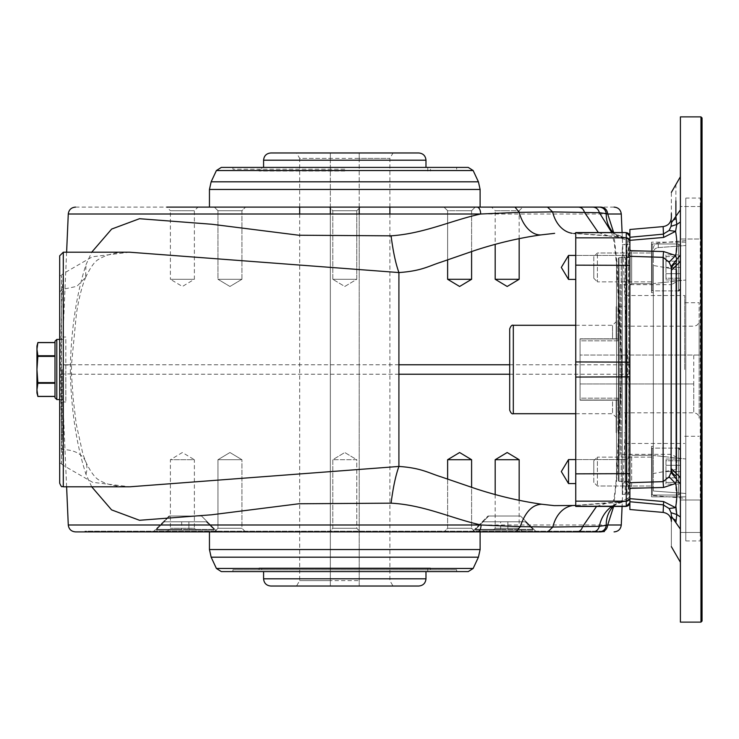 <?xml version="1.0" encoding="UTF-8"?>
<svg xmlns="http://www.w3.org/2000/svg" width="739" height="739" viewBox="0 0 739 739"><rect width="100%" height="100%" fill="white"/><g stroke="black" fill="none" stroke-linecap="round" stroke-linejoin="round"><path stroke-width="0.55" stroke-dasharray="3.69 2.77" d="M169.055 516.016L201.535 516.016L169.055 516.016L153.176 531.895L217.414 531.895L153.176 531.895L217.414 531.895L153.176 531.895L169.055 516.016L201.535 516.016L169.055 516.016M164.003 521.789L169.776 516.016L200.814 516.016L169.776 516.016L200.814 516.016L169.776 516.016L156.419 529.373L181.683 529.373L156.419 529.373L156.419 530.094L181.683 530.094L156.419 530.094M188.898 529.373L214.162 529.373L188.898 529.373L188.898 521.789L181.683 521.789L188.898 521.789L188.898 530.094L214.162 530.094L188.898 530.094L188.898 529.373M181.683 521.789L181.683 530.094L181.683 521.789M471.602 459.723L459.612 452.517L447.622 459.723L471.602 459.723L447.622 459.723L471.602 459.723L471.602 528.283L475.214 531.895L444.01 531.895L475.214 531.895L444.01 531.895L475.214 531.895L471.602 528.283L447.622 528.283L471.602 528.283L447.622 528.283L471.602 528.283L471.602 487.334M472.147 531.895L536.385 531.895L472.147 531.895L536.385 531.895L472.147 531.895L488.026 516.016L520.505 516.016L488.026 516.016L472.147 531.895M482.973 521.789L475.62 529.373L488.747 516.016L519.785 516.016L488.747 516.016L519.785 516.016L488.747 516.016L475.399 529.373L500.654 529.373L475.399 529.373L475.399 530.094L500.654 530.094L475.399 530.094M261.782 567.986L427.779 567.986L261.782 567.986L261.782 571.589L427.779 571.589L261.782 571.589M259.075 567.986L430.486 567.986L259.075 567.986L259.075 569.787L430.486 569.787L259.075 569.787M75.489 531.895L604.613 531.895L84.948 531.895L84.948 531.175L604.613 531.175L84.948 531.175L85.669 531.895L603.892 531.895L85.669 531.895M500.654 529.373L500.654 521.789L507.878 521.789L500.654 521.789L500.654 529.373M507.878 529.373L533.133 529.373L507.878 529.373L507.878 530.094L533.133 530.094L507.878 530.094L507.878 521.789L507.878 529.373M488.026 516.016L520.505 516.016L488.026 516.016M613.675 232.563L617.259 264.987L622.201 364.78L617.259 474.013L613.675 506.437M398.912 364.78L63.526 364.78C63 328.744 63 328.744 63.526 364.78C63 328.744 63 328.744 63.526 364.78L63.526 374.22C63 410.256 63 410.256 63.526 374.22C63 410.256 63 410.256 63.526 374.22L63.526 364.78L70.371 364.78C71.517 326.832 76.717 293.503 85.946 264.802L91.701 252.211M65.817 364.78L65.817 401.979L65.817 364.78M65.817 339.432L65.817 399.568L65.817 339.432L59.683 339.432M629.877 369.5L629.877 495.444L629.877 369.5M629.877 497.559L629.877 236.175L629.877 502.825L629.877 497.596L626.496 501.199A32.479 29.8 -96.9 0 0 624.649 501.356A32.479 29.8 -96.9 0 0 624.612 501.365A32.479 29.8 -96.9 0 0 611.744 506.437M629.877 282.307L629.877 252.544L629.877 282.307L629.877 252.544L629.877 282.307L626.986 279.425L626.986 255.435L626.986 279.425L626.986 255.435L626.986 279.425L629.877 282.307M629.877 486.456L629.877 456.693L629.877 486.456L629.877 456.693L629.877 486.456L626.986 483.565L626.986 459.575L626.986 483.565L626.986 459.575L626.986 483.565L629.877 486.456M91.701 486.789L85.946 474.198C76.717 445.497 71.526 412.168 70.371 374.22L70.371 364.78A36.091 0.573 -177.2 0 1 71.461 364.974A36.091 0.573 -177.2 0 1 60.764 364.854C60.838 335.081 61.355 309.927 62.307 289.392L63.295 273.624L59.683 276.58L59.683 462.42L63.295 465.376L62.307 449.608C61.355 429.22 60.838 404.067 60.764 374.146L60.764 364.854L59.683 365.02M611.753 232.563L624.612 237.635L626.496 237.801L627.346 240.036C628.085 244.748 628.483 253.218 628.538 265.43L629.028 376.816L629.877 376.631M629.877 473.357L628.538 473.57C628.492 485.726 628.095 494.197 627.346 498.964A32.479 28.211 -140.7 0 0 611.966 507.878M629.877 495.693L626.266 501.439L629.877 497.837M572.041 505.688A31.989 23.897 86.6 0 1 573.861 505.494M596.549 506.437L606.728 503.176L609.499 503.093A294.667 15.417 0 0 0 626.266 501.439L626.266 506.437M629.877 502.631L629.877 502.631A3.612 3.603 -0 0 1 626.266 506.233L575.746 506.233L575.746 505.476L609.499 503.093M629.877 374.183L621.554 374.146L616.548 473.754L617.259 474.013C614.931 473.496 618.691 473.348 628.538 473.57L629.028 376.816A32.479 0.739 -177.2 0 0 621.425 376.918L621.425 376.918A32.479 0.739 -177.2 0 0 622.062 377.093M468.249 167.411L221.312 167.411M629.877 243.307L627.346 240.036A32.479 28.211 140.7 0 1 611.966 231.122M572.004 233.275A32.479 24.211 -86.6 0 0 573.843 233.478M629.877 241.163L626.266 237.561L629.877 241.441M59.683 462.42L59.683 483.177M59.683 255.823L59.683 276.58M59.683 463.325L59.683 275.675L59.683 463.325L61.494 463.325L61.494 275.675L61.494 463.325M63.295 486.789L63.295 465.376L92.661 482.318L129.916 486.789M85.946 474.198A36.091 23.879 156.7 0 0 85.613 461.496L85.613 461.496A36.091 23.879 156.7 0 0 62.307 449.608L59.683 446.993M398.912 374.22L70.371 374.22A36.091 0.573 177.2 0 0 71.461 374.026A36.091 0.573 177.2 0 0 60.764 374.146L59.683 373.98M129.621 252.211L92.31 256.784L63.295 273.624L63.295 252.211M59.683 292.016L62.307 289.392L76.828 286.363L85.622 277.448L85.946 264.802M519.166 238.697L519.166 210.717L507.176 210.717L519.166 210.717L522.778 207.105L491.574 207.105L522.778 207.105L491.574 207.105L495.185 210.717L507.176 210.717L495.185 210.717L495.185 244.313M480.11 207.105L75.489 207.105M197.987 207.105L166.783 207.105L197.987 207.105L166.783 207.105L170.395 210.717L194.375 210.717L170.395 210.717L170.395 279.277L194.375 279.277L170.395 279.277L182.385 286.483L194.375 279.277L194.375 210.717L197.987 207.105M229.949 207.105L214.347 207.105L229.949 207.105M360.383 207.105L356.771 210.717L356.771 279.277L344.78 286.483L332.79 279.277L344.78 286.483L356.771 279.277L332.79 279.277L356.771 279.277L332.79 279.277L356.771 279.277L356.771 210.717L332.79 210.717L356.771 210.717L332.79 210.717L356.771 210.717L360.383 207.105L209.451 207.105M459.612 207.105L475.214 207.105L459.612 207.105M471.602 251.528L471.602 210.717L459.612 210.717L471.602 210.717L475.214 207.105L444.01 207.105L447.622 210.717L471.602 210.717L447.622 210.717L444.01 207.105M344.78 169.213L232.905 169.213L344.78 169.213M344.78 171.014L259.075 171.014L344.78 171.014M61.494 369.5L61.494 439.871L61.494 369.5M62.215 369.5L62.215 439.871L62.215 369.5M356.771 459.723L332.79 459.723L356.771 459.723L356.771 528.283L332.79 528.283L356.771 528.283L332.79 528.283L356.771 528.283L360.383 531.895L209.451 531.895L480.11 531.895L329.178 531.895L360.383 531.895L329.178 531.895L360.383 531.895L356.771 528.283L356.771 459.723L332.79 459.723L356.771 459.723L344.78 452.517L332.79 459.723L332.79 528.283L329.178 531.895L332.79 528.283L332.79 459.723L344.78 452.517L356.771 459.723M241.939 459.723L217.959 459.723L241.939 459.723L241.939 528.283L217.959 528.283L241.939 528.283L217.959 528.283L241.939 528.283L245.551 531.895L214.347 531.895L245.551 531.895L214.347 531.895L245.551 531.895L241.939 528.283L241.939 459.723L217.959 459.723L241.939 459.723L229.949 452.517L217.959 459.723L217.959 528.283L214.347 531.895L217.959 528.283L217.959 459.723L229.949 452.517L241.939 459.723M166.783 531.895L170.395 528.283L170.395 459.723L182.385 452.517L194.375 459.723L170.395 459.723L194.375 459.723L194.375 528.283L170.395 528.283L194.375 528.283L197.987 531.895L166.783 531.895L197.987 531.895M495.185 459.723L519.166 459.723M519.166 500.266L519.166 528.283L495.185 528.283L519.166 528.283L522.778 531.895L491.574 531.895L522.778 531.895M221.312 571.589L468.249 571.589M344.78 571.589L232.905 571.589L344.78 571.589M232.905 569.787L456.656 569.787L232.905 569.787L232.905 571.589M213.94 529.373L156.65 529.373L213.94 529.373L206.273 521.789L213.94 529.373L213.94 530.094L156.65 530.094L213.94 530.094L156.65 530.094L156.65 529.373L164.307 521.789L156.65 529.373L156.65 530.094L213.94 530.094L213.94 529.373M206.273 521.789L164.307 521.789L206.273 521.789M475.62 529.373L532.911 529.373L475.62 529.373L475.62 530.094L532.911 530.094L475.62 530.094L532.911 530.094L532.911 529.373L525.253 521.789L532.911 529.373L532.911 530.094L475.62 530.094L475.62 529.373M525.253 521.789L483.288 521.789L525.253 521.789M54.991 355.745L54.991 382.626L54.991 355.745L37.865 355.745L36.95 349.187L37.865 342.619L54.991 342.619M56.801 399.568L56.801 339.432M54.991 396.381L54.991 383.255L54.991 396.473L37.865 396.381L36.95 389.813L37.865 383.255L54.991 383.255L54.991 382.626L54.991 383.255M54.991 382.626L37.865 382.626L36.95 369.5L37.865 356.374L54.991 356.374M54.991 341.242L54.991 397.758M36.95 392.954L36.95 346.046M37.865 355.745L37.865 356.374M37.865 382.626L37.865 383.255M344.78 167.411L232.905 167.411L344.78 167.411M608.825 236L611.726 236.083A305.355 15.981 180 0 0 575.746 233.487L575.746 232.767L626.266 232.767A3.612 3.603 180 0 1 629.877 236.369M598.341 232.563L608.816 235.99L575.746 233.579M568.522 459.575L561.317 471.574L568.522 483.565L568.522 459.575L568.522 483.565L568.522 459.575L626.986 459.575L629.877 456.693L626.986 459.575L575.746 459.575M568.522 255.435L561.317 267.426L568.522 279.425L568.522 255.435L568.522 279.425L568.522 255.435L626.986 255.435L629.877 252.544L626.986 255.435L575.746 255.435M447.622 279.277L459.612 286.483L471.602 279.277L447.622 279.277L471.602 279.277L447.622 279.277L447.622 210.717L447.622 259.869M519.166 279.277L495.185 279.277M217.959 210.717L241.939 210.717L217.959 210.717L241.939 210.717L217.959 210.717L214.347 207.105L217.959 210.717L217.959 279.277L241.939 279.277L217.959 279.277L241.939 279.277L217.959 279.277L217.959 210.717M261.782 167.411L427.779 167.411L261.782 167.411L261.782 171.014M418.764 152.973L270.797 152.973M299.674 207.105L299.674 158.386L330.342 158.386L330.342 152.973L359.219 152.973L359.219 158.386L389.887 158.386L299.674 158.386L296.542 152.973L393.019 152.973L359.219 152.973L359.219 586.027L393.019 586.027L296.542 586.027L359.219 586.027L359.219 214.005M425.978 571.589L263.583 571.589L425.978 571.589M330.342 152.973L330.342 586.027L330.342 580.614L299.674 580.614L359.219 580.614M359.219 158.386L359.219 208.269M270.797 586.027L418.764 586.027M330.342 158.386L330.342 208.269M330.342 214.005L330.342 580.614M425.978 167.411L263.583 167.411L425.978 167.411M629.877 247.519L629.877 491.481L629.877 247.519C628.372 244.766 627.402 243.805 626.986 244.637L626.986 494.363L626.986 244.637L628.787 244.637L628.787 494.363L628.787 244.637L629.877 243.556M622.293 484.257L622.293 254.743L622.293 484.257L625.185 481.375L625.185 257.625L625.185 481.375L626.986 481.375L629.877 484.257L629.877 254.743L629.877 484.257M629.877 491.481L626.986 494.363L628.787 494.363L629.877 495.444M509.698 328.901L509.698 410.099M616.16 338.822L616.16 321.687L616.16 338.822L612.548 338.822L612.548 325.289L612.548 338.822L616.16 338.822L616.16 306.343L616.16 338.822L580.069 338.822L612.548 338.822L580.069 338.822L580.069 400.178L580.069 338.822L580.069 400.178L612.548 400.178L612.548 413.711L612.548 400.178L616.16 400.178L616.16 417.313L616.16 400.178L580.069 400.178L616.16 400.178L616.16 432.657L616.16 400.178L580.069 400.178L580.069 338.822L616.16 338.822M616.52 338.822L616.52 432.657L616.52 338.822M616.52 257.782L616.52 481.375L616.52 257.782M622.293 482.456L622.293 256.544L622.293 482.456L621.213 481.375L621.213 257.625L621.213 481.375L616.52 481.375M622.293 362.969L622.293 494.363L622.293 362.969M625.185 362.969L625.185 494.363L625.185 362.969M622.293 491.481L622.293 247.519L622.293 491.481L625.185 494.363L622.293 494.363M700.249 516.228L700.249 499.989L700.249 532.468L700.249 499.989L702.05 498.188L702.05 534.269L702.05 498.188L702.05 534.269L702.05 498.188L700.249 499.989L700.249 516.228M680.397 516.228L680.397 499.989L680.397 516.228M700.249 206.532L700.249 239.011L700.249 206.532L700.249 239.011L700.249 206.532L702.05 204.731L702.05 240.812L702.05 204.731L702.05 240.812L702.05 204.731L700.249 206.532L680.397 206.532L680.397 239.011L680.397 206.532L680.397 239.011L680.397 206.532L700.249 206.532M700.249 239.011L702.05 240.812L700.249 239.011L680.397 239.011L700.249 239.011M680.397 532.468L680.397 499.989L680.397 532.468L700.249 532.468L702.05 534.269L700.249 532.468L680.397 532.468M680.397 529.152C680.397 573.104 680.397 573.104 680.397 529.152C680.397 573.104 680.397 573.104 680.397 529.152L680.397 209.848C680.397 165.896 680.397 165.896 680.397 209.848C680.397 165.896 680.397 165.896 680.397 209.848L680.397 529.152L675.889 522.676L676.776 514.52L680.397 516.995M680.397 622.118L680.397 116.882M629.877 237.256L629.877 240.351L663.613 237.441L675.585 231.335L676.776 224.48L676.157 218.735A9.025 5.459 0 0 0 671.372 223.566L671.372 217.599L671.067 226.291L669.128 230.476L663.142 234.171L629.877 237.256L629.877 229.496M629.877 509.504L629.877 501.744L663.142 504.829L669.128 508.524L675.585 507.665L663.613 501.559L629.877 498.649L629.877 501.744M629.877 482.696L629.877 488.34L663.613 487.463L675.585 483.482L676.776 479.611L676.157 475.833A9.025 7.178 -0 0 1 671.372 469.496L671.067 472.461L669.128 476.784L663.142 481.643L629.877 482.696L629.877 256.304L663.142 257.357L669.128 262.216L671.067 266.539L671.372 469.496L671.372 269.513A9.025 7.196 0 0 1 676.167 263.149L676.776 259.389L675.585 255.518L663.613 251.537L629.877 250.66L629.877 256.304M671.372 192.805L671.372 213.534M671.372 217.599L671.372 222.79L675.889 216.324L676.157 218.735M671.372 269.652L671.372 469.339M671.372 521.401L671.372 516.21C671.372 556.624 671.372 556.624 671.372 516.21L675.889 522.676M669.128 230.476L675.585 231.335L676.656 240.073M676.776 241.413L675.585 255.518L669.128 262.216M629.877 240.351L629.877 250.66M669.128 476.784L675.585 483.482L676.628 499.139M676.25 502.298L675.825 505.596M629.877 488.34L629.877 498.649M675.889 200.962L675.889 184.556M676.157 475.833L676.167 263.149M676.776 514.52L671.067 512.709L671.372 515.434A9.025 5.441 -0 0 0 676.167 520.238M663.613 501.559L663.142 512.413M663.613 237.441L663.142 226.587M663.613 487.463A9.025 0.831 88.3 0 1 663.142 481.643L663.142 257.357A9.025 0.831 -88.3 0 1 663.613 251.537M618.331 282.889L618.331 456.111L618.331 282.889L620.132 284.691L620.132 454.309L620.132 284.691L671.372 284.691L671.372 454.309L671.372 284.691L676.785 281.568L676.785 457.432L676.785 281.568M676.785 469.376L676.785 269.624L676.785 469.376L653.331 473.514L653.331 265.486L653.331 473.514M685.81 458.984L685.81 280.016L685.81 458.984L653.331 455.427L685.81 458.984M685.81 245.524L685.81 280.016L685.81 240.618L685.81 245.524L658.273 247.611C655.077 248.193 653.433 249.837 653.331 252.544C653.433 249.837 655.077 248.193 658.273 247.611L685.81 245.524M685.81 493.476L685.81 498.382L685.81 493.476L653.331 491.001L685.81 493.476M685.81 198.08L685.81 540.92L685.81 198.08L700.249 198.08L700.249 540.92L700.249 198.08L702.05 196.278L702.05 542.722L702.05 196.278M700.969 622.118L700.969 116.882M702.05 621.037L702.05 117.963M653.331 252.544L653.331 292.69L653.331 252.544M653.331 283.573L653.331 455.427L653.331 283.573L685.81 280.016L653.331 283.573L653.331 292.69L653.331 283.573M653.331 491.001L653.331 446.31L653.331 491.001M653.331 455.427L653.331 446.31L653.331 455.427M629.877 453.524L629.877 489.615L629.877 453.524L629.877 489.615L629.877 453.524L631.679 455.335L631.679 487.814L631.679 455.335L631.679 487.814L631.679 455.335L629.877 453.524M629.877 267.426L629.877 285.476L629.877 267.426M629.877 285.476L629.877 249.385L629.877 285.476L631.679 283.665L631.679 251.186L631.679 283.665L631.679 251.186L631.679 283.665L629.877 285.476M629.877 257.625L629.877 481.375L629.877 257.625L619.051 257.625L619.051 481.375L619.051 257.625L618.331 258.345L618.331 480.655L618.331 258.345M651.53 487.814L651.53 455.335L651.53 487.814L631.679 487.814L629.877 489.615L631.679 487.814L651.53 487.814L651.53 455.335L651.53 487.814M651.53 496.83L651.53 446.31L651.53 496.83L651.53 446.31L651.53 496.83L685.81 496.83L651.53 496.83M651.53 292.69L651.53 242.17L651.53 292.69L651.53 242.17L651.53 292.69L653.331 292.69L651.53 292.69M651.53 283.665L651.53 251.186L651.53 283.665L631.679 283.665L651.53 283.665L651.53 251.186L651.53 283.665M618.331 480.655L619.051 481.375L629.877 481.375M676.785 457.432L671.372 454.309L620.132 454.309L618.331 456.111M685.81 540.92L700.249 540.92L702.05 542.722M680.397 471.574L680.397 493.227L680.397 460.748L680.397 482.401L680.397 471.574L665.959 471.574L665.959 482.401L680.397 482.401L665.959 482.401L665.959 471.574L680.397 471.574M665.959 484.073L665.959 459.067L665.959 484.073L680.397 484.073L680.397 477.819L680.397 484.073L671.067 472.461M680.397 465.321L680.397 477.819L680.397 459.067L680.397 465.321L665.959 465.321L680.397 465.321M651.53 471.574L651.53 448.841L651.53 471.574M597.398 471.574L597.398 457.136L597.398 471.574M593.786 471.574L593.786 460.748L593.786 471.574M665.959 459.067L680.397 459.067M665.959 477.819L680.397 477.819L665.959 477.819M680.397 493.227L680.397 449.922L680.397 493.227L678.596 495.028L652.251 495.028L651.53 494.308L651.53 448.841L651.53 494.308L652.251 495.028L652.251 448.111L652.251 495.028L652.251 448.111L652.251 495.028L678.596 495.028L678.596 448.111L678.596 495.028L678.596 448.111L678.596 495.028L680.397 493.227M651.53 457.136L651.53 486.003L651.53 457.136L597.398 457.136L597.398 486.003L597.398 457.136L651.53 457.136M593.786 482.401L593.786 460.748L593.786 482.401L597.398 486.003L651.53 486.003L597.398 486.003L593.786 482.401M665.959 471.574L665.959 460.748L680.397 460.748L665.959 460.748L665.959 471.574M680.397 267.426L680.397 289.078L680.397 245.773L680.397 278.252L680.397 256.599L680.397 267.426L665.959 267.426L665.959 256.599L680.397 256.599L665.959 256.599L665.959 267.426L680.397 267.426M665.959 254.927L665.959 279.933L665.959 254.927L680.397 254.927L680.397 261.181L680.397 254.927L671.067 266.539M680.397 273.679L680.397 261.181L680.397 279.933L680.397 273.679L665.959 273.679L680.397 273.679M651.53 267.426L651.53 290.159L651.53 267.426M597.398 267.426L597.398 281.864L597.398 267.426M593.786 267.426L593.786 278.252L593.786 267.426M665.959 279.933L680.397 279.933M665.959 261.181L680.397 261.181L665.959 261.181M680.397 245.773L680.397 289.078L680.397 245.773L678.596 243.972L652.251 243.972L651.53 244.692L651.53 290.159L651.53 244.692L652.251 243.972L652.251 290.889L652.251 243.972L652.251 290.889L652.251 243.972L678.596 243.972L678.596 290.889L678.596 243.972L678.596 290.889L678.596 243.972L680.397 245.773M651.53 281.864L651.53 252.997L651.53 281.864L597.398 281.864L597.398 252.997L597.398 281.864L651.53 281.864M593.786 256.599L593.786 278.252L593.786 256.599L597.398 252.997L651.53 252.997L597.398 252.997L593.786 256.599M665.959 267.426L665.959 278.252L680.397 278.252L665.959 278.252L665.959 267.426M693.745 383.938L580.069 383.938L580.069 398.145L617.961 398.145L617.961 412.805L617.961 398.145L617.961 400.03L580.069 400.011L580.069 398.145L617.961 398.145L617.961 432.657L617.961 400.011L580.069 400.011L580.069 338.989L580.069 400.085L580.069 340.855L617.961 340.855L617.961 326.195L617.961 340.855L617.961 338.97L580.069 338.915L580.069 340.855L617.961 340.855L617.961 306.343L617.961 338.989L580.069 338.915L580.069 355.062L699.159 355.062L699.159 418.219L699.159 320.781L699.159 355.062L580.069 355.062L580.069 383.938L693.745 383.938L693.745 412.805L693.745 355.062M625.185 369.5L625.185 295.517L625.185 369.5M699.159 369.5L699.159 302.741L699.159 369.5M684.73 369.5L684.73 295.517L684.73 369.5M617.961 400.03L580.069 400.03L617.961 400.011M617.961 338.97L580.069 338.97L617.961 338.989M211.142 557.178L478.419 557.178M480.11 549.548L209.451 549.548M68.274 214.005L621.277 214.005M629.877 364.817L509.698 364.78M509.698 374.22L627.864 374.22L621.554 374.146L621.425 362.082A32.479 0.739 177.2 0 1 622.062 361.907M216.407 170.533L473.154 170.533M621.277 524.995L68.274 524.995M478.419 181.822L211.142 181.822M209.451 189.452L480.11 189.452M626.266 232.563L626.266 237.561A309.29 16.184 180 0 0 611.726 236.083M629.877 265.643L628.538 265.43A32.479 1.044 177 0 1 616.548 265.246L616.548 265.246A32.479 1.044 177 0 1 617.259 264.987M629.877 362.369L629.028 362.184A32.479 0.739 177.2 0 1 621.425 362.082L616.548 265.246L614.377 243.417L610.968 229.709M473.154 568.467L216.407 568.467M425.978 578.813L263.583 578.813M263.583 160.187L425.978 160.187M626.986 481.375L626.986 257.625L626.986 481.375M513.309 325.289L513.309 413.711M680.397 209.848L675.889 216.324M680.397 222.005L676.776 224.48L671.067 226.291M680.397 261.477L671.372 270.234M680.397 477.523L671.372 468.766M658.273 247.611L658.273 243.029L658.273 247.611M206.587 521.789L214.162 529.373L214.162 530.094M520.505 516.016L536.385 531.895L520.505 516.016M447.622 479.038L447.622 528.283L444.01 531.895L447.622 528.283L447.622 459.723M201.535 516.016L217.414 531.895L201.535 516.016M430.486 569.787L430.486 567.986M603.892 531.895L604.613 531.175L604.613 531.895M525.558 521.789L533.133 529.373L533.133 530.094M66.612 252.211L62.907 337.021L65.817 337.021M622.09 232.563L627.864 364.78L622.09 506.437M66.612 486.789L62.907 401.979L65.817 401.979M613.333 506.437L616.502 504.1L624.649 501.356M573.889 505.504L574.443 505.467M575.746 505.393L624.612 501.375M624.649 237.644L616.649 234.984L613.333 232.563M130.064 486.789C117.399 486.862 107.432 484.839 100.162 480.719C95.497 478.613 90.648 472.203 85.613 461.496L82.925 454.236L76.237 424.029L73.263 399.503L71.461 374.026L71.461 364.974L76.394 313.973C78.824 298.482 81.909 286.298 85.641 277.421M59.683 275.675L61.494 275.675M85.632 277.448C90.241 267.62 94.537 261.597 98.518 259.38C106.952 254.271 117.122 251.888 129.048 252.211M614.072 207.105L600.853 207.105M259.075 169.213L259.075 171.014M430.486 169.213L430.486 171.014M61.494 439.871L62.215 439.871M61.494 299.129L62.215 299.129M495.185 494.585L495.185 528.283L491.574 531.895M456.656 571.589L456.656 569.787M59.683 399.568L65.817 399.568M232.905 167.411L232.905 169.213M456.656 167.411L456.656 169.213M332.79 279.277L332.79 210.717L329.178 207.105L332.79 210.717L332.79 279.277M616.548 473.754C615.873 484.849 614.959 493.246 613.795 498.927L610.977 509.282M624.612 237.625L608.816 235.981M574.425 233.496L573.861 233.469M575.746 483.565L568.522 483.565M575.746 279.425L568.522 279.425M471.602 279.277L471.602 210.717L475.214 207.105M241.939 279.277L241.939 210.717L245.551 207.105L241.939 210.717L241.939 279.277L229.949 286.483L217.959 279.277L229.949 286.483L241.939 279.277M427.779 571.589L427.779 567.986M427.779 171.014L427.779 167.411M389.887 207.105L389.887 158.386L393.019 152.973M299.674 214.005L299.674 580.614L296.542 586.027M389.887 214.005L389.887 580.614L393.019 586.027M629.877 254.743L626.986 257.625L625.185 257.625L622.293 254.743M575.746 325.289L612.548 325.289L616.16 321.687M575.746 413.711L612.548 413.711L616.16 417.313M622.293 256.544L621.213 257.625L616.52 257.625M622.293 244.637L625.185 244.637C624.76 243.805 623.799 244.766 622.293 247.519M680.397 499.989L700.249 499.989L680.397 499.989M685.81 240.618L658.273 243.029C655.234 243.556 653.59 245.357 653.331 248.424M653.331 495.536L685.81 498.382M676.785 269.624L653.331 265.486M653.331 446.31L651.53 446.31L653.331 446.31M651.53 455.335L631.679 455.335L651.53 455.335M685.81 242.17L651.53 242.17L685.81 242.17M651.53 251.186L631.679 251.186L629.877 249.385L631.679 251.186L651.53 251.186M678.596 448.111L652.251 448.111L651.53 448.841L652.251 448.111L678.596 448.111M593.786 460.748L597.398 457.136L593.786 460.748M678.596 290.889L652.251 290.889L651.53 290.159L652.251 290.889L678.596 290.889L680.397 289.078M593.786 278.252L597.398 281.864L593.786 278.252M617.961 412.805L693.745 412.805C697.034 413.129 698.845 414.93 699.159 418.219M617.961 326.195L693.745 326.195C697.034 325.871 698.845 324.07 699.159 320.781M617.961 432.657L625.185 432.657M617.961 306.343L625.185 306.343M684.73 436.259L699.159 436.259M684.73 302.741L699.159 302.741M625.185 443.483L684.73 443.483M625.185 295.517L684.73 295.517M617.961 400.085L580.069 400.085L617.961 400.085M617.961 338.915L580.069 338.915L617.961 338.915"/><path stroke-width="1.11" d="M91.701 252.211L111.663 229.062L139.495 218.716L211.917 224.259L298.833 235.233L391.088 235.824C424.195 233.607 452.194 220.102 480.71 214.005L68.274 214.005L66.612 252.211M622.09 232.563L621.277 214.005L607.707 214.005L613.675 232.563M613.333 506.437L611.966 507.878A32.479 28.211 -140.7 0 0 611.947 507.896A32.479 28.211 -140.7 0 0 606.276 525.364L607.707 524.995C607.162 529.207 604.881 531.507 600.853 531.895L75.489 531.895C71.249 531.507 68.847 529.207 68.274 524.995L481.117 524.995L520.265 526.667L552.855 527.027A31.989 23.897 86.6 0 1 572.041 505.688M611.744 506.437A32.479 29.8 -96.9 0 0 599.366 526.297L606.276 525.364C605.555 529.346 603.273 531.526 599.421 531.895M554.195 505.633L573.861 505.494A31.989 23.897 86.6 0 1 573.889 505.485A31.989 23.897 86.6 0 1 575.746 505.476L554.195 505.633L541.789 504.238C532.329 504.552 525.152 512.035 520.265 526.667L516.071 531.895M547.701 531.895L552.855 527.027L582.637 526.63L596.549 506.437M576.642 531.895C579.644 531.664 581.639 529.909 582.637 526.63L599.366 526.297C598.378 529.771 596.216 531.637 592.872 531.895M344.78 167.411L468.249 167.411L473.154 170.533L216.407 170.533L221.312 167.411L344.78 167.411M84.948 531.895L600.853 531.895M477.56 531.895C479.648 531.507 480.83 529.207 481.117 524.995C452.48 518.815 424.343 504.922 391.088 503.176L298.833 503.767L211.622 514.787L139.505 520.284L111.58 509.882L91.701 486.789M541.789 504.238C519.997 501.134 498.058 495.989 475.971 488.784L441.275 476.914C428.481 472.969 421.424 467.999 398.912 466.438C395.679 475.417 393.074 487.657 391.088 503.176M613.675 506.437L607.707 524.995L621.277 524.995C620.714 529.207 618.312 531.507 614.072 531.895M613.333 232.563L611.966 231.122A32.479 28.211 140.7 0 1 606.276 213.636L599.366 212.703L611.753 232.563M166.783 207.105L592.872 207.105C596.216 207.363 598.378 209.229 599.366 212.703L552.624 211.908A32.479 24.211 -86.6 0 0 572.004 233.275M573.843 233.478A32.479 24.211 -86.6 0 0 573.861 233.478A32.479 24.211 -86.6 0 0 575.746 233.487L573.843 233.478M547.488 207.105L552.624 211.908L519.175 212.342A31.463 19.704 -98.5 0 0 540.763 234.928L554.647 233.339M515.018 207.105L519.175 212.342L480.719 214.005C480.433 209.793 479.251 207.493 477.172 207.105M391.088 235.824C393.065 251.343 395.679 263.583 398.912 272.562C421.664 270.982 428.574 266.095 441.054 262.133L475.168 250.345C497.199 243.14 519.064 238.004 540.763 234.928M592.872 207.105L475.214 207.105M59.683 483.177L59.683 255.823L63.295 252.211L63.295 486.789C61.9 485.514 62.224 489.116 59.683 483.177M129.916 486.789L398.912 466.448L398.912 272.562L129.621 252.211M209.451 189.452L211.142 181.822L478.419 181.822L480.11 189.452L209.451 189.452L209.451 207.105L197.987 207.105M444.01 207.105L360.383 207.105M522.778 207.105L600.853 207.105C604.881 207.493 607.162 209.793 607.707 214.005L606.276 213.636C605.555 209.654 603.273 207.474 599.421 207.105M447.622 459.723L459.612 452.517L471.602 459.723L447.622 459.723L447.622 479.038M471.602 459.723L471.602 487.334M495.185 459.723L507.176 452.517L519.166 459.723L495.185 459.723L495.185 494.585M519.166 459.723L519.166 500.266M473.154 568.467L468.249 571.589L221.312 571.589L216.407 568.467L473.154 568.467L478.419 557.178L211.142 557.178L209.451 549.548L480.11 549.548L480.11 531.895M54.991 342.619L37.865 342.619L36.95 349.187L37.865 355.745L54.991 355.745M54.991 356.374L37.865 356.374L36.95 369.5L37.865 382.626L54.991 382.626M56.801 339.432L56.801 399.568L54.991 397.758L54.991 341.242L56.801 339.432L59.683 339.432M54.991 383.255L37.865 383.255L36.95 389.813L37.865 396.381L54.991 396.381M54.991 342.526L37.892 342.526L36.95 346.046L36.95 392.954L37.892 396.473L54.991 396.473M37.865 356.374L37.865 355.745M37.865 383.255L37.865 382.626M629.877 376.862L575.746 377.056L575.746 506.233L626.266 506.233L626.266 232.767A3.612 3.603 -0 0 1 629.877 236.369M629.877 236.175L626.266 232.563L575.746 232.767L575.746 237.838L626.266 237.838A3.612 3.603 180 0 1 629.877 241.441M578.443 207.105C581.473 207.336 583.487 209.091 584.494 212.379L598.341 232.563M568.522 483.565L561.317 471.574L568.522 459.575L568.522 483.565L575.746 483.565M568.522 279.425L561.317 267.426L568.522 255.435L568.522 279.425L575.746 279.425M471.602 279.277L459.612 286.483L447.622 279.277L471.602 279.277L471.602 251.528M519.166 279.277L507.176 286.483L495.185 279.277L519.166 279.277L519.166 238.697M270.797 152.973L418.764 152.973C423.142 153.398 425.553 155.809 425.978 160.187L263.583 160.187C264.008 155.809 266.419 153.398 270.797 152.973M330.342 152.973L296.542 152.973M263.583 571.589L263.583 578.813L425.978 578.813L425.978 571.589M359.219 208.269L359.219 214.005M425.978 578.813C425.553 583.191 423.142 585.602 418.764 586.027L270.797 586.027C266.419 585.602 264.008 583.191 263.583 578.813M330.342 208.269L330.342 214.005M425.978 167.411L425.978 160.187M513.309 325.289L513.309 413.711C511.998 414.274 510.797 413.073 509.698 410.099L509.698 328.901C510.797 325.927 511.998 324.726 513.309 325.289L575.746 325.289M680.397 116.882L680.397 622.118L700.969 622.118L700.969 116.882L680.397 116.882M629.877 256.304L629.877 250.66L663.613 251.537L675.585 255.518L676.776 259.389L676.157 263.167A9.025 7.178 180 0 0 671.372 269.504L671.067 266.539L669.128 262.216L663.142 257.357L629.877 256.304L629.877 482.696L663.142 481.643L669.128 476.784L671.067 472.461L671.372 269.652M663.613 237.441L663.142 226.587L629.877 229.496L629.877 237.256L663.142 234.171L669.128 230.476L671.067 226.291L671.372 223.566A9.025 5.441 180 0 1 676.167 218.762L676.776 224.48L675.585 231.335L663.613 237.441L629.877 240.351L629.877 237.256M675.825 505.596L676.776 514.52L676.157 520.265A9.025 5.459 180 0 1 671.372 515.434L671.067 512.709L669.128 508.524L663.142 504.829L629.877 501.744L629.877 509.504L663.142 512.413C668.204 513.282 670.947 516.284 671.372 521.401L671.372 516.21C671.372 556.624 671.372 556.624 671.372 516.21L675.889 522.676C675.889 564.901 675.889 564.901 675.889 522.676C675.889 564.901 675.889 564.901 675.889 522.676L680.397 529.142M671.372 222.79C671.372 182.376 671.372 182.376 671.372 222.79L675.889 216.324L676.167 218.762M671.372 213.534L671.372 217.599C670.947 222.716 668.204 225.718 663.142 226.587M671.372 469.339L671.372 469.487A9.025 7.196 180 0 0 676.167 475.851L676.776 479.611L675.585 483.482L663.613 487.463L629.877 488.34L629.877 482.696M676.656 240.073L676.776 241.413M676.628 499.139L676.25 502.298M629.877 501.744L629.877 498.649L663.613 501.559L675.585 507.665C677.266 498.077 677.266 490.012 675.585 483.482L669.128 476.784M629.877 498.649L629.877 488.34M669.128 262.216L675.585 255.518C677.266 248.988 677.266 240.923 675.585 231.335L669.128 230.476M629.877 250.66L629.877 240.351M680.397 209.848L675.889 216.324C675.889 174.099 675.889 174.099 675.889 216.324L675.889 200.962M676.157 263.167L676.167 475.851M676.157 520.265L675.889 522.676M676.767 514.409L675.926 509.116M675.585 507.665L669.128 508.524L671.067 512.709L676.776 514.52L680.397 516.995M663.613 501.559L663.142 512.413M663.613 251.537A9.025 0.831 91.7 0 0 663.142 257.357L663.142 481.643A9.025 0.831 -91.7 0 0 663.613 487.463M700.969 116.882L702.05 117.963L702.05 621.037L700.969 622.118M509.698 364.78L398.912 364.78M398.912 374.22L509.698 374.22M629.877 265.347L575.746 265.153L575.746 361.944L629.877 362.138M629.877 473.653L575.746 473.847M629.877 497.559A3.612 3.603 180 0 1 626.266 501.162L575.746 501.162M629.877 502.631A3.612 3.603 180 0 1 626.266 506.233L629.877 502.825M575.746 361.944L575.746 377.056M575.746 237.838L575.746 265.153M671.067 226.291L676.776 224.48L680.397 222.005M671.067 266.539L680.397 254.927M671.372 270.234L680.397 261.477M671.372 468.766L680.397 477.523M671.067 472.461L680.397 484.063M478.419 557.178L480.11 549.548M574.443 505.467L575.746 505.393M621.277 524.995L622.09 506.437M68.274 524.995L66.612 486.789M63.295 486.789L129.362 486.789M130.064 252.211L63.295 252.211M611.966 231.122L611.116 230.023M68.274 214.005C68.847 209.793 71.249 207.493 75.489 207.105M621.277 214.005C620.714 209.793 618.312 207.493 614.072 207.105M491.574 207.105L480.11 207.105L480.11 189.452M626.266 506.437L575.746 506.437M626.266 232.563L575.746 232.563M216.407 568.467L211.142 557.178M209.451 549.548L209.451 531.895M56.801 399.568L59.683 399.568M216.407 170.533L211.142 181.822M473.154 170.533L478.419 181.822M611.125 508.968L611.947 507.896M575.746 233.579L574.425 233.496M568.522 459.575L575.746 459.575M568.522 255.435L575.746 255.435M447.622 279.277L447.622 259.869M495.185 279.277L495.185 244.313M389.887 214.005L389.887 207.105M299.674 214.005L299.674 207.105M263.583 167.411L263.583 160.187M513.309 413.711L575.746 413.711M671.372 192.362L680.397 176.741M671.372 546.638L680.397 562.259M678.596 448.111L680.397 449.922L678.716 448.12M678.596 290.889L680.397 289.078"/></g></svg>
